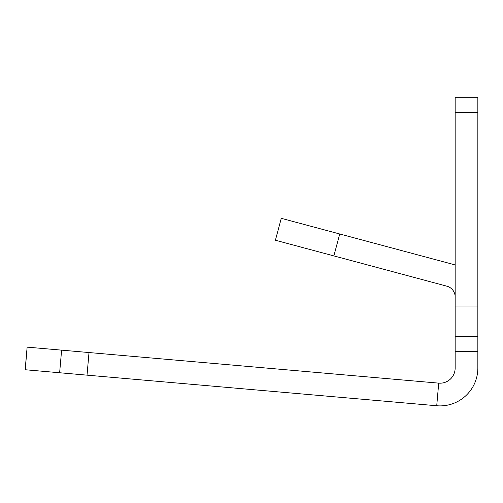 <?xml version="1.0" encoding="UTF-8"?>
<svg xmlns="http://www.w3.org/2000/svg" width="503" height="503" viewBox="0 0 503 503"><rect width="100%" height="100%" fill="white"/><g stroke="black" fill="none" stroke-linecap="round" stroke-linejoin="round"><path stroke-width="0.75" d="M59.631 372.754L61.611 350.145L438.71 383.135L436.73 405.745L59.631 372.754L25.15 369.736L27.131 347.127L25.263 369.743M61.611 350.145L27.244 347.139M477.85 351.421L455.158 351.421L455.158 336.293L477.85 336.293L477.85 368.064A37.826 37.826 0 0 1 436.73 405.745M455.158 351.421L455.158 368.064A15.128 15.128 0 0 1 438.71 383.135M477.85 112.383L455.158 112.383L455.158 97.255L477.85 97.255L477.85 336.293M455.158 112.383L455.158 306.038L477.85 306.038M455.158 336.293L455.158 306.038M455.158 296.959A11.141 11.141 0 0 0 446.897 286.194L275.411 240.245L281.284 218.327L452.769 264.276A33.839 33.839 0 0 1 455.158 265.012M339.739 233.989L333.866 255.908M89.012 352.54L87.032 375.15"/></g></svg>
